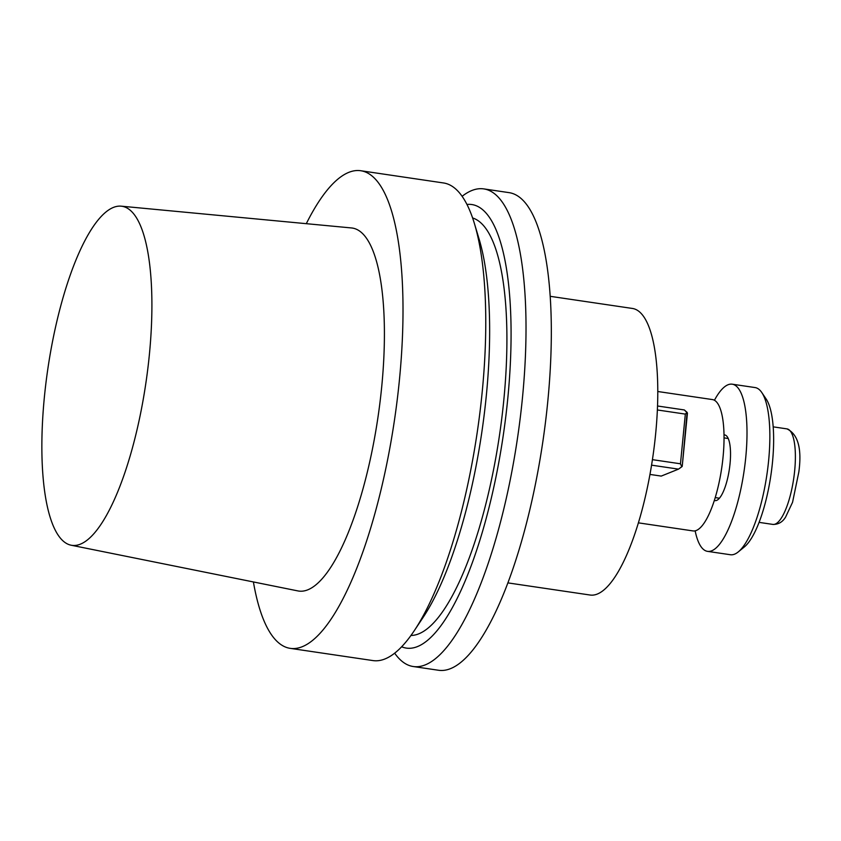 <?xml version="1.0" encoding="UTF-8"?>
<svg xmlns="http://www.w3.org/2000/svg" width="841" height="841" viewBox="0 0 841 841"><rect width="100%" height="100%" fill="white"/><g stroke="black" fill="none" stroke-linecap="round" stroke-linejoin="round"><path stroke-width="1.26" d="M253.404 581.94A241.399 69.771 -81.6 0 0 290.24 648.358A241.399 69.771 -81.6 0 0 394.524 419.743A241.399 69.771 -81.6 0 0 360.768 170.734A241.399 69.771 -81.6 0 0 306.303 223.674A241.399 69.771 -81.6 0 1 360.768 170.734A241.399 69.771 -81.6 0 1 394.524 419.743A241.399 69.771 -81.6 0 1 290.24 648.358A241.399 69.771 -81.6 0 1 253.404 581.94M372.994 660.584A241.399 69.771 -81.6 0 0 414.298 630.655A241.399 69.771 -81.6 0 0 474.408 223.538A241.399 69.771 -81.6 0 0 443.512 182.96L360.768 170.734L443.512 182.96A241.399 69.771 -81.6 0 1 474.408 223.538A241.399 69.771 -81.6 0 1 414.298 630.655A241.399 69.771 -81.6 0 1 372.994 660.584L290.24 648.358L372.994 660.584M297.914 590.918A183.475 53.025 -81.6 0 0 381.698 386.923A183.475 53.025 -81.6 0 0 351.506 227.953A183.475 53.025 -81.6 0 1 381.698 386.923A183.475 53.025 -81.6 0 1 297.914 590.918L71.117 545.21A171.375 49.535 98.4 0 1 47.884 368.558A171.375 49.535 98.4 0 1 121.167 206.171A171.375 49.535 98.4 0 1 149.372 354.66A171.375 49.535 98.4 0 1 71.117 545.21A171.375 49.535 98.4 0 1 47.884 368.558A171.375 49.535 98.4 0 1 121.167 206.171A171.375 49.535 98.4 0 1 149.372 354.66A171.375 49.535 98.4 0 1 71.117 545.21L297.914 590.918M479.097 239.065A224.19 64.799 98.4 0 1 423.275 617.147L414.298 630.655L423.275 617.147A224.19 64.799 98.4 0 0 479.097 239.065L474.408 223.538L479.097 239.065M472.6 217.966A211.228 61.046 98.4 0 1 499.491 435.239A211.228 61.046 98.4 0 1 410.955 635.47A211.228 61.046 98.4 0 0 499.491 435.239A211.228 61.046 98.4 0 0 472.6 217.966M466.955 204.458A224.19 64.799 98.4 0 1 507.764 398.666A224.19 64.799 98.4 0 1 401.641 646.771A224.19 64.799 98.4 0 0 507.764 398.666A224.19 64.799 98.4 0 0 466.955 204.458M522.45 397.93A241.399 69.771 98.4 0 1 413.257 666.524A241.399 69.771 98.4 0 1 394.66 653.173A241.399 69.771 98.4 0 0 413.257 666.524A241.399 69.771 98.4 0 0 522.45 397.93A241.399 69.771 98.4 0 0 483.775 188.899A241.399 69.771 98.4 0 1 522.45 397.93M462.108 196.31A241.399 69.771 98.4 0 1 483.775 188.899A241.399 69.771 98.4 0 0 462.108 196.31M438.56 670.266A241.399 69.771 -81.6 0 0 542.844 441.641A241.399 69.771 -81.6 0 0 509.078 192.642L483.775 188.899L509.078 192.642A241.399 69.771 -81.6 0 1 542.844 441.641A241.399 69.771 -81.6 0 1 438.56 670.266L413.257 666.524L438.56 670.266M632.432 308.458A144.841 41.861 98.4 0 1 655.644 433.872A144.841 41.861 98.4 0 1 590.119 595.029A144.841 41.861 98.4 0 0 655.644 433.872A144.841 41.861 98.4 0 0 632.432 308.458L550.193 296.316L632.432 308.458M712.422 399.57A66.386 19.185 98.4 0 1 721.704 468.048A66.386 19.185 98.4 0 1 693.026 530.923L638.393 522.85L693.026 530.923A66.386 19.185 98.4 0 0 721.704 468.048A66.386 19.185 98.4 0 0 712.422 399.57L657.788 391.507L712.422 399.57M678.519 469.131L651.565 465.157L678.519 469.131L681.778 466.797L680.464 463.79L685.331 414.098L657.368 409.966L685.331 414.098L687.108 412.363L684.322 409.945L657.525 405.993L684.322 409.945L687.444 413.11L682.219 466.366L681.778 466.797L680.464 463.79L685.331 414.098L687.108 412.363L682.219 466.366L678.519 469.131L661.236 476.09L678.519 469.131M649.967 474.429L661.236 476.09L649.967 474.429M652.427 459.659L680.464 463.79L652.427 459.659M724.017 434.923A33.188 9.598 98.4 0 1 724.721 434.944A33.188 9.598 98.4 0 1 730.041 463.685A33.188 9.598 98.4 0 1 715.029 500.616A33.188 9.598 98.4 0 1 714.345 500.427A33.188 9.598 98.4 0 0 715.029 500.616A33.188 9.598 98.4 0 0 730.041 463.685A33.188 9.598 98.4 0 0 724.721 434.944A33.188 9.598 98.4 0 0 724.017 434.923M768.611 460.731A84.489 24.421 -81.6 0 0 761.799 392.547A84.489 24.421 -81.6 0 0 755.081 387.564L732.217 384.19A84.489 24.421 98.4 0 1 745.757 457.357A84.489 24.421 98.4 0 1 707.533 551.36A84.489 24.421 98.4 0 1 695.15 530.839A84.489 24.421 98.4 0 0 707.533 551.36A84.489 24.421 98.4 0 0 745.757 457.357A84.489 24.421 98.4 0 0 732.217 384.19A84.489 24.421 98.4 0 0 714.43 400.263A84.489 24.421 98.4 0 1 732.217 384.19L755.081 387.564A84.489 24.421 -81.6 0 1 761.799 392.547A84.489 24.421 -81.6 0 1 768.611 460.731A84.489 24.421 -81.6 0 1 738.261 551.917A84.489 24.421 -81.6 0 0 768.611 460.731M730.398 554.734A84.489 24.421 -81.6 0 0 738.261 551.917A84.489 24.421 -81.6 0 1 730.398 554.734L707.533 551.36L730.398 554.734M772.48 462.319A78.455 22.675 98.4 0 1 744.296 546.986L738.261 551.917L744.296 546.986A78.455 22.675 98.4 0 0 772.48 462.319A78.455 22.675 98.4 0 0 766.151 399.002A78.455 22.675 98.4 0 1 772.48 462.319M794.671 470.687A48.284 13.95 -81.6 0 0 786.934 428.878C798.046 434.229 802.009 448.61 798.834 472.011L792.558 502.277L785.599 517.078C782.561 522.093 778.303 524.542 772.837 524.406A48.284 13.95 -81.6 0 0 794.671 470.687A48.284 13.95 -81.6 0 0 786.934 428.878L773.184 426.85L786.934 428.878C798.046 434.229 802.009 448.61 798.834 472.011L792.558 502.277L785.599 517.078C782.561 522.093 778.303 524.542 772.837 524.406A48.284 13.95 -81.6 0 0 794.671 470.687M121.167 206.171L351.506 227.953L121.167 206.171M507.88 582.887L590.119 595.029L507.88 582.887M728.232 438.508L724.038 437.888L728.232 438.508M719.423 498.208L715.228 497.599L719.423 498.208M766.151 399.002L761.799 392.547L766.151 399.002M772.837 524.406L759.076 522.366L772.837 524.406"/></g></svg>
